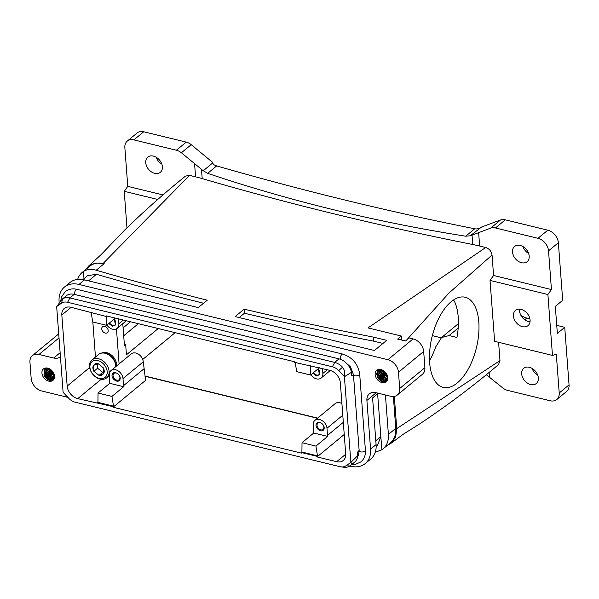 <?xml version="1.0" encoding="UTF-8"?>
<svg xmlns="http://www.w3.org/2000/svg" width="599" height="599" viewBox="0 0 599 599"><rect width="100%" height="100%" fill="white"/><g stroke="black" fill="none" stroke-linecap="round" stroke-linejoin="round"><path stroke-width="0.9" d="M429.52 360.576A46.393 22.852 103.7 0 0 430.441 358.921A46.393 22.852 -76.3 0 0 435.668 346.948L441.515 337.559L449.108 335.552L456.955 337.462A46.393 22.852 103.7 0 0 454.207 300.915L452.687 300.541M439.756 316.422A46.393 22.852 103.7 0 0 443.238 387.403A46.393 22.852 103.7 0 0 468.688 368.243A46.393 22.852 103.7 0 0 465.206 297.254A46.393 22.852 103.7 0 0 439.756 316.422M394.322 396.403L396.74 428.607L499.978 360.62L498.6 342.299M470.26 235.796L490.671 228.129A11.598 8.431 -129.5 0 1 495.47 227.964L537.962 238.312A11.598 8.431 -129.5 0 1 548.527 250.854L551.439 289.564L493.576 275.465L490.034 280.414L494.617 341.333L552.473 355.424L556.306 354.286L559.219 392.996L569.05 384.872L564.722 327.309L557.347 333.396L555.318 306.389L562.693 300.301L558.365 242.737A11.598 8.431 -129.5 0 0 547.793 230.196L505.309 219.84A11.598 8.431 -129.5 0 0 500.502 220.013L481.574 227.028L470.26 235.796L465.7 236.208C376.427 222.094 290.41 201.137 207.643 173.351L216.658 165.908A11.598 8.431 50.5 0 1 214.24 164.905L212.458 163.153L211.949 161.595M493.576 275.465L492.041 255.032L448.748 293.255L406.594 340.082M344.238 434.47L317.043 456.925L317.492 455.846L315.935 446.098L302.031 442.713L301.911 452.05L301.349 453.106L113.046 407.23L145.617 380.343L143.266 361.826A8.116 5.9 50.5 0 0 138.579 354.256A8.116 5.9 50.5 0 0 131.233 353.897L110.95 370.639A8.116 5.9 50.5 0 1 118.303 370.998A8.116 5.9 50.5 0 1 122.982 378.568L143.266 361.826M115.375 318.099L106.607 325.332L106.727 315.995L106.173 316.452L106.18 315.853L294.476 361.729L294.573 362.35L329.787 370.332A11.598 8.431 50.5 0 1 340.352 382.873L345.698 453.937A11.598 8.431 50.5 0 1 343.272 460.496A11.598 8.431 50.5 0 1 336.653 461.702L317.043 456.925M144.965 376.239L317.455 418.259M97.367 402.813L97.922 402.356L98.041 393.019L111.946 396.403L113.503 406.152L112.949 406.609L77.743 398.635A11.598 8.431 50.5 0 1 67.17 386.085L89.618 367.554M499.978 360.62L498.525 364.559C473.914 385.494 447.752 405.201 420.049 423.665L403.501 434.073L391.417 443.028L387.328 445.349M559.219 392.996A11.598 8.431 -129.5 0 1 556.793 399.548A11.598 8.431 -129.5 0 1 550.174 400.753L507.69 390.406A11.598 8.431 -129.5 0 1 502.681 387.853L486.238 374.66M538.351 377.939A9.861 7.166 -129.5 0 0 532.661 368.752A9.861 7.166 -129.5 0 0 523.736 368.31A9.861 7.166 -129.5 0 0 521.677 373.881A9.861 7.166 -129.5 0 0 527.367 383.068A9.861 7.166 -129.5 0 0 536.292 383.517A9.861 7.166 -129.5 0 0 538.351 377.939M401.637 340.052L401.337 336.032L367.988 327.908L485.699 247.507L479.642 246.032A115.989 55.557 -4.3 0 0 472.738 244.504A2319.755 1111.197 175.7 0 1 202.192 178.599A115.989 55.557 175.7 0 0 195.573 176.832L189.524 175.357L185.548 176.084C164.598 192.938 144.352 210.893 124.802 229.941L101.081 254.657L88.63 266.061L95.204 263.066L103.2 263.403L189.524 175.357M485.699 247.507C489.301 248.742 491.412 251.251 492.041 255.032M529.187 256.11A9.861 7.166 -129.5 0 0 523.496 246.915A9.861 7.166 -129.5 0 0 514.578 246.474A9.861 7.166 -129.5 0 0 512.519 252.044A9.861 7.166 -129.5 0 0 518.202 261.239A9.861 7.166 -129.5 0 0 527.127 261.681A9.861 7.166 -129.5 0 0 529.187 256.11M98.041 393.019L109.774 383.323L109.258 375.229A8.116 5.9 50.5 0 1 110.95 370.639M343.317 422.317L327.511 435.368L327.675 436.409L313.764 433.017L313.247 424.916A8.116 5.9 -129.5 0 1 314.939 420.333L335.223 403.584A8.116 5.9 50.5 0 1 341.909 403.554M315.935 446.098L327.675 436.409M116.453 328.814L119.096 363.915M142.727 359.445L175.163 332.662M124.337 344.305L125.67 344.627L126.434 354.78L158.226 328.537M125.67 344.627L124.442 345.645L122.788 323.692M95.466 357.034L92.83 321.977M107.685 328.814A3.826 2.778 50.5 0 1 107.408 332.677A3.826 2.778 50.5 0 1 102.249 330.641A3.826 2.778 50.5 0 1 102.534 326.777A3.826 2.778 50.5 0 1 107.685 328.814M551.439 289.564L547.898 294.506L552.473 355.424M113.503 406.152L97.922 402.356M111.946 396.403L123.686 386.714L109.774 383.323M314.939 420.333A8.116 5.9 -129.5 0 1 322.292 420.693A8.116 5.9 -129.5 0 1 326.979 428.263L327.511 435.368M316.429 423.733C314.071 427.664 321.888 433.728 323.789 429.446C326.148 425.515 318.339 419.45 316.429 423.733M123.102 327.87L130.485 321.775M556.793 399.548L566.624 391.432A11.598 8.431 -129.5 0 0 569.05 384.872M520.845 315.231A15.424 11.209 -129.5 0 0 526.768 318.062L524.724 319.746M564.722 327.309L556.741 325.362M529.905 318.825L526.768 318.062M522.905 246.556A9.861 7.166 -129.5 0 0 528.632 253.482M532.069 368.385A9.861 7.166 -129.5 0 0 537.79 375.318M317.343 423.852A4.058 2.95 -129.5 0 0 318.616 428.607A4.058 2.95 -129.5 0 0 323.063 429.416A4.058 2.95 -129.5 0 0 323.617 428.727A4.058 2.95 -129.5 0 0 322.344 423.965A4.058 2.95 -129.5 0 0 317.897 423.156A4.058 2.95 -129.5 0 0 317.343 423.852M143.797 368.932L123.521 385.674L122.982 378.568M207.643 173.351L203.256 170.752L181.392 152.782L191.223 144.666L211.979 161.85M181.392 152.782A11.598 8.431 -129.5 0 0 176.383 150.229L133.899 139.881L143.738 131.765A11.598 8.431 -129.5 0 0 137.111 132.971L127.28 141.087A11.598 8.431 -129.5 0 0 124.854 147.646L127.767 186.349L163.003 194.937M143.738 131.765L186.222 142.113A11.598 8.431 -129.5 0 1 191.223 144.666M156.114 157.2A9.861 7.166 -129.5 0 0 161.842 164.133M216.658 165.908A3479.636 2528.214 -129.5 0 0 474.715 228.773A11.598 8.431 -129.5 0 0 477.074 228.93L479.462 228.197M310.162 366.146L310.716 365.69L310.596 375.026L296.685 371.642L295.225 362.507M91.235 312.813L92.695 321.948L106.607 325.332M67.17 386.085L61.832 315.022A11.598 8.431 50.5 0 1 64.25 308.463A11.598 8.431 50.5 0 1 70.869 307.257L106.173 316.452M322.487 368.55L322.854 373.439A8.116 5.9 50.5 0 1 321.154 378.029A8.116 5.9 50.5 0 1 310.881 374.787M312.79 373.214L316.459 375.962L319.664 374.622L318.017 368.902M123.349 320.038L118.864 323.745L118.497 318.855M118.864 323.745A8.116 5.9 50.5 0 1 117.164 328.334A8.116 5.9 50.5 0 1 106.892 325.092M108.801 323.52L112.462 326.268L115.674 324.928L114.027 319.207M313.554 372.585A4.058 2.95 -129.5 0 0 318.945 374.592A4.058 2.95 -129.5 0 0 319.499 373.896A4.058 2.95 -129.5 0 0 317.987 368.924M109.565 322.891A4.058 2.95 -129.5 0 0 114.948 324.898A4.058 2.95 -129.5 0 0 115.51 324.209A4.058 2.95 -129.5 0 0 113.997 319.23M530.078 320.053A9.861 7.166 50.5 0 1 528.019 325.631A9.861 7.166 50.5 0 1 519.101 325.182A9.861 7.166 50.5 0 1 513.41 315.995A9.861 7.166 50.5 0 1 515.469 310.424A9.861 7.166 50.5 0 1 524.387 310.866A9.861 7.166 50.5 0 1 530.078 320.053M530.033 321.805A9.861 7.166 50.5 0 1 519.55 310.918A9.861 7.166 50.5 0 1 519.603 309.174M401.337 336.032L397.646 339.079L405.493 340.988L409.184 337.948L413.108 338.899A11.598 8.431 -129.5 0 1 423.673 351.441L424.901 367.689A11.598 8.431 -129.5 0 1 422.475 374.24L397.279 395.048A11.598 8.431 -129.5 0 1 390.66 396.253L375.947 392.667A11.598 8.431 -129.5 0 0 369.321 393.88A11.598 8.431 -129.5 0 0 366.902 400.431L370.564 449.168A25.517 18.539 -129.5 0 1 365.233 463.589A25.517 18.539 -129.5 0 1 350.67 466.247L349.816 466.037M365.233 463.589L370.766 459.021A25.517 18.539 50.5 0 0 376.097 444.6L372.585 397.901L378.239 393.229M388.392 434.455A25.517 18.539 50.5 0 1 383.061 448.876L390.436 442.788A25.517 18.539 -129.5 0 0 395.759 428.367L388.392 434.455L385.419 394.981M395.759 428.367L393.371 396.516M383.061 448.876A25.517 18.539 50.5 0 1 381.84 449.774L375.266 452.26M377.625 393.738L381.84 449.774M377.467 369.853L377.318 376.891C378.688 379.481 380.597 381.129 383.046 381.833L386.55 381.428M386.714 374.293A7.42 5.391 -129.5 0 0 376.711 370.339A7.42 5.391 -129.5 0 0 376.165 377.842A7.42 5.391 -129.5 0 0 386.16 381.788A7.42 5.391 -129.5 0 0 386.714 374.293M381.039 369.59L381.511 370.534M56.695 306.493L61.63 303.124L62.491 298.953L56.695 306.493A13.919 10.116 50.5 0 0 56.673 306.636L63.105 392.225A13.919 10.116 -129.5 0 0 63.15 392.382L68.788 398.328A11.239 8.169 50.5 0 0 75.122 402.169L339.918 466.673A11.239 8.169 50.5 0 0 340.996 466.876L343.893 467.235A13.919 10.116 50.5 0 0 349.951 465.947L354.795 461.986A13.919 10.116 -129.5 0 0 357.723 455.704L350.857 462.323L344.418 376.734L351.448 372.286L351.71 375.768L353.462 374.839L359.145 450.411L357.461 452.215L357.723 455.704M345.893 465.835L349.951 465.947C351.778 464.48 352.07 463.319 350.834 462.465L345.893 465.835A11.239 8.169 50.5 0 1 340.996 466.876M338.989 358.861L74.194 294.356A13.919 10.116 50.5 0 0 66.249 295.809L62.491 298.953A13.919 10.116 50.5 0 1 69.896 297.913L334.691 362.417L338.989 358.861A13.919 10.116 50.5 0 1 351.448 372.286M61.63 303.124A11.239 8.169 50.5 0 1 67.612 302.285L332.408 366.79L334.691 362.417A13.919 10.116 50.5 0 1 342.531 367.172C344.68 370.017 345.294 373.155 344.373 376.576A13.919 10.116 50.5 0 1 344.418 376.734M344.373 376.576L338.734 370.631L342.531 367.172M332.408 366.79A11.239 8.169 50.5 0 1 338.734 370.631M60.821 300.428L61.63 296.827L65.246 291.653C68.825 289.017 72.764 288.254 77.054 289.369L342.823 354.114C352.459 357.348 358.082 364.012 359.692 374.105A3.13 1.498 175.7 0 1 359.213 374.981A3.13 1.498 175.7 0 1 355.761 375.843A3.13 1.498 175.7 0 1 353.447 374.577A3.13 1.498 175.7 0 1 353.44 374.517L353.462 374.839M359.692 374.105L365.412 450.253A3.13 1.498 175.7 0 1 364.941 451.129A3.13 1.498 175.7 0 1 361.482 451.983A3.13 1.498 175.7 0 1 359.168 450.718A3.13 1.498 175.7 0 1 359.168 450.665L359.145 450.411M58.732 334.085A11.598 8.431 -129.5 0 0 57.571 334.848L32.376 355.649A11.598 8.431 -129.5 0 0 29.95 362.2L31.17 378.448A11.598 8.431 -129.5 0 0 41.743 390.99L67.867 397.354M60.132 352.714L53.708 358.022A11.598 8.431 -129.5 0 0 60.327 356.817A11.598 8.431 -129.5 0 0 60.439 356.719M376.157 446.854L377.265 445.941L380.844 436.604L375.805 440.767M397.279 395.048A11.598 8.431 -129.5 0 0 399.698 388.489L398.477 372.249A11.598 8.431 -129.5 0 0 387.905 359.7L78.978 284.443A25.517 18.539 -129.5 0 0 64.415 287.108A25.517 18.539 -129.5 0 0 59.084 301.529L59.159 302.488M77.668 279.374A25.517 18.539 50.5 0 1 82.235 272.388A25.517 18.539 50.5 0 1 83.456 271.497C87.02 269.273 91.273 268.854 96.192 270.231A2319.755 1111.197 -4.3 0 0 207.247 300.189L198.276 307.594L84.511 279.883L78.978 284.443M83.995 278.655L83.456 271.497M44.244 368.415L44.094 375.446C45.464 378.036 47.373 379.684 49.822 380.387L53.326 379.991M53.491 372.855A7.42 5.391 -129.5 0 0 43.487 368.902A7.42 5.391 -129.5 0 0 42.941 376.397A7.42 5.391 -129.5 0 0 52.937 380.35A7.42 5.391 -129.5 0 0 53.491 372.855M47.815 368.153L48.287 369.096M85.575 269.632L88.63 266.061M373.671 341.168A2319.755 1111.197 -4.3 0 1 244.437 313.225L244.13 309.159A2319.755 1111.197 -4.3 0 0 373.364 337.102L373.671 341.168L382.978 343.429M244.13 309.159L235.152 316.579L374.412 350.505L386.707 340.352L373.364 337.102M203.54 303.244A2319.755 1111.197 175.7 0 1 96.499 274.297L87.649 275.645L82.917 279.553M113.346 374.158A4.058 2.95 -129.5 0 0 114.626 378.92A4.058 2.95 -129.5 0 0 119.074 379.721A4.058 2.95 -129.5 0 0 119.628 379.032A4.058 2.95 -129.5 0 0 118.355 374.27A4.058 2.95 -129.5 0 0 113.907 373.462A4.058 2.95 -129.5 0 0 113.346 374.158M112.44 374.046C110.081 377.976 117.891 384.034 119.8 379.751C122.159 375.82 114.349 369.763 112.44 374.046M127.767 186.349L124.225 191.298L126.966 227.807M157.754 199.467L124.225 191.298M103.672 371.912L102.706 372.346L97.577 368.228L97.472 363.863M93.886 371.275L99.022 375.386L101.68 375.326L103.694 373.634C104.548 371.919 104.398 369.965 103.238 367.771L98.109 363.653L95.451 363.72L93.429 365.412C92.575 367.12 92.725 369.074 93.886 371.275L99.022 375.386L103.694 373.634L103.238 367.771L98.109 363.653L93.429 365.412L93.886 371.275L97.577 368.228M99.022 375.386L102.706 372.346M105.798 367.06A10.205 7.413 -129.5 0 0 93.811 360.68A10.205 7.413 -129.5 0 0 91.325 371.986A10.205 7.413 -129.5 0 0 103.313 378.366A10.205 7.413 -129.5 0 0 105.798 367.06M91.078 371.709A11.598 8.431 -129.5 0 0 106.682 377.857A11.598 8.431 -129.5 0 0 107.528 366.116A11.598 8.431 -129.5 0 0 91.917 359.969A11.598 8.431 -129.5 0 0 91.078 371.709M115.772 366.655A11.598 8.431 -129.5 0 0 114.162 360.635A11.598 8.431 -129.5 0 0 98.55 354.488L91.917 359.969M244.437 313.225L239.188 317.56M103.2 263.403L104.174 263.642A25.517 18.539 -129.5 0 0 89.61 266.3L82.235 272.388M64.415 287.108L69.948 282.541A25.517 18.539 50.5 0 1 84.511 279.883M53.708 358.022L38.995 354.443A11.598 8.431 -129.5 0 0 32.376 355.649M310.596 375.026L319.364 367.786M133.899 139.881A11.598 8.431 -129.5 0 0 127.28 141.087M145.729 162.696A9.861 7.166 -129.5 0 0 151.412 171.883A9.861 7.166 -129.5 0 0 160.337 172.325A9.861 7.166 -129.5 0 0 162.396 166.754A9.861 7.166 -129.5 0 0 156.706 157.567A9.861 7.166 -129.5 0 0 147.788 157.125A9.861 7.166 -129.5 0 0 145.729 162.696M302.031 442.713L313.764 433.017M301.357 452.507L316.938 456.303M301.911 452.05L317.492 455.846M123.521 385.674L123.686 386.714M112.949 406.609L113.046 407.23M396.74 428.607L395.699 436.881L391.417 443.028M547.898 294.506L490.034 280.414M317.642 418.102L144.936 376.03M441.216 337.814L432.336 335.65M101.351 353.163A11.366 8.259 50.5 0 1 101.411 353.148L102.189 352.811A10.917 7.929 50.5 0 1 102.354 352.751A10.917 7.929 -129.5 0 1 102.609 352.669L103.455 352.482A10.917 7.929 50.5 0 1 103.904 352.429L103.912 352.437M101.411 353.148L102.309 352.961A11.366 8.259 50.5 0 1 102.773 352.908L102.811 353.006M104.263 353.103L104.219 352.923A11.366 8.259 50.5 0 0 103.732 352.893L102.773 352.908M105.753 353.44L106.727 353.507A11.366 8.259 50.5 0 1 107.228 353.702L107.236 354.002M105.259 353.298L105.214 353.073A11.366 8.259 50.5 0 1 105.716 353.193L105.791 353.447M108.681 354.773L108.718 354.443A11.366 8.259 50.5 0 0 108.224 354.166L108.224 354.166M110.059 355.739L110.149 355.394A11.366 8.259 50.5 0 0 109.684 355.057L109.61 355.394M110.92 356.472L111.055 356.143A11.366 8.259 50.5 0 1 111.489 356.54L111.339 356.869M112.125 357.7L112.312 357.393A11.366 8.259 50.5 0 1 112.694 357.843L112.5 358.142M113.189 359.056L113.421 358.794A11.366 8.259 50.5 0 1 113.75 359.28L113.75 359.28M114.095 360.508L114.357 360.298A11.366 8.259 50.5 0 1 114.626 360.808L115.09 361.863A11.366 8.259 50.5 0 1 115.293 362.395L115.614 363.473A11.366 8.259 50.5 0 1 115.734 363.997L115.472 364.072M115.667 365.098L115.907 365.061A11.366 8.259 50.5 0 1 115.951 365.585L115.981 366.543M104.248 352.923L105.207 353.051M107.251 353.702L108.217 354.136M108.741 354.443L109.684 355.057M110.171 355.394L111.055 356.143M111.511 356.54L112.312 357.393M112.717 357.85L113.421 358.794M113.773 359.288L114.357 360.298M115.749 364.005L115.907 365.061M103.904 352.429L104.81 352.399A10.917 7.929 50.5 0 1 105.289 352.429L106.233 352.556A10.917 7.929 50.5 0 1 106.727 352.669L107.685 352.953A10.917 7.929 50.5 0 1 108.179 353.14L109.13 353.575A10.917 7.929 50.5 0 1 109.617 353.844L110.53 354.413A10.917 7.929 50.5 0 1 110.995 354.743L111.856 355.447A10.917 7.929 50.5 0 1 112.283 355.836L113.076 356.637A10.917 7.929 50.5 0 1 113.458 357.079L114.147 357.97A10.917 7.929 50.5 0 1 114.476 358.449L115.06 359.407A10.917 7.929 50.5 0 1 115.33 359.917L115.779 360.912A10.917 7.929 50.5 0 1 115.981 361.437L116.296 362.455A10.917 7.929 50.5 0 1 116.423 362.979L116.595 363.982A10.917 7.929 50.5 0 1 116.648 364.499L116.67 365.472A10.917 7.929 50.5 0 1 116.64 365.937M105.469 353.043L105.297 352.437M458.175 328.065L449.108 335.552M336.653 461.702L345.713 454.222M77.743 398.635L101.186 379.272M489.136 372.286L489.51 377.25M478.631 232.592L479.642 246.032M548.527 250.854L558.365 242.737M495.47 227.964L505.309 219.84M537.962 238.312L547.793 230.196M490.671 228.129L500.502 220.013M123.701 335.769L138.332 323.692M326.979 428.263L342.785 415.212M203.256 170.752L212.458 163.153M201.481 169.203L202.192 178.599M194.563 163.385L195.573 176.832M474.715 228.773L465.7 236.208M327.339 369.733L322.854 373.439M376.224 392.734L366.902 400.431M376.097 444.6L370.564 449.168M386.902 375.371L383.577 371.335M386.288 375.139L383.674 371.949M386.767 376.988L381.885 370.923M385.06 376.157L382.439 372.967M387.014 375.76L383.195 371.125M386.961 375.558L383.382 371.23L386.954 375.551M385.539 377.999L380.657 371.942M383.832 377.168L381.211 373.986M387.194 377.235L381.713 370.594M386.894 377.033L381.848 370.624L386.954 377.056M384.311 379.017L379.429 372.952M382.604 378.186L379.983 374.996M387.014 378.291L385.591 378.171L381.406 374.742L380.844 369.59M380.971 369.576L381.556 374.652L385.696 378.044L381.541 374.652L380.934 369.568L378.328 374.742L383.24 380.073C389.193 381.892 387.867 371.417 381.473 370.549M387.044 378.194L385.726 378.066M383.869 380.328L378.194 373.971M381.368 379.197L378.755 376.015M386.587 379.115L384.363 379.182L379.953 375.326L379.991 369.927M384.431 379.07L380.08 375.229L380.08 369.882M386.64 379.04L384.498 379.085M381.024 369.658L381.945 369.89M387.381 380.088L382.896 381.608L377.19 376.284L378.194 369.568M387.718 378.538L382.873 381.406L377.25 375.947L378.74 369.448M381.451 370.526C387.905 371.365 389.238 382.012 383.128 380.2L378.186 374.824L380.859 369.546M383.203 380.08L378.62 375.715L379.444 370.219M67.612 302.285L69.896 297.913L74.194 294.356M342.823 354.114A3.13 1.542 103.7 0 0 341.879 354.413A3.13 1.542 103.7 0 0 340.591 359.363M77.054 289.369A3.13 1.542 103.7 0 0 76.103 289.669A3.13 1.542 103.7 0 0 74.778 294.498M53.678 373.926L50.353 369.897M53.064 373.701L50.451 370.511M53.543 375.543L48.661 369.486M51.836 374.712L49.215 371.53M53.798 374.315L49.972 369.688M50.174 369.793L53.738 374.105L50.159 369.785M52.315 376.561L47.433 370.496M50.608 375.73L47.987 372.541M53.97 375.798L48.489 369.156M53.67 375.595L48.624 369.186L53.977 375.648M51.881 377.872L46.205 371.515M49.38 376.741L46.759 373.559M53.79 376.846L52.368 376.734L48.182 373.297L47.62 368.145M52.442 376.614L48.324 373.214L47.71 368.123L45.105 373.297L50.017 378.635C55.969 380.447 54.644 369.972 48.249 369.104M49.852 378.59L44.977 372.533M48.145 377.759L45.531 374.57M53.363 377.677L51.14 377.744L46.729 373.881L46.767 368.49M51.215 377.625L46.864 373.791L46.857 368.445M53.416 377.595L51.274 377.64M47.8 368.213L48.721 368.452M54.157 378.643L49.672 380.17L43.967 374.847L44.97 368.13M54.494 377.1L49.657 379.961L44.026 374.51L45.517 368.011M48.227 369.081C54.681 369.927 56.021 380.575 49.912 378.763L44.962 373.379L47.635 368.108M49.979 378.643L45.397 374.278L46.22 368.782M96.499 274.297L88.547 280.864M424.901 367.689L399.698 388.489M423.673 351.441L398.477 372.249M101.396 374.435A23.196 15.364 -108.8 0 1 101.68 375.326M413.108 338.899L387.905 359.7M47.823 368.422L51.259 370.04M104.174 263.642L96.192 270.231M59.024 337.903L38.995 354.443M381.046 369.86L384.483 371.485M176.383 150.229L186.222 142.113M472.027 235.108L472.738 244.504M61.832 315.022L71.154 307.324M376.404 373.087L376.501 374.382M109.587 355.387L109.669 355.012M458.385 323.632L441.515 337.559M321.154 378.029L330.311 370.474M117.164 328.334L126.337 320.764M385.696 378.044L387.051 378.164M380.17 369.838L380.066 375.176L384.468 379.062L386.684 378.972M343.983 361.175L350.505 366.865L353.447 374.577L359.168 450.718L358.494 455.053L357.663 456.371M47.748 368.13L48.332 373.214L52.472 376.606L53.828 376.726M46.947 368.392L46.842 373.739L51.244 377.617L53.461 377.535M365.412 450.253C365.764 455.038 364.282 458.916 360.965 461.881L355.297 464.442L351.658 464.577M109.288 375.708L106.682 377.857M101.98 352.893L101.171 353.208"/></g></svg>
